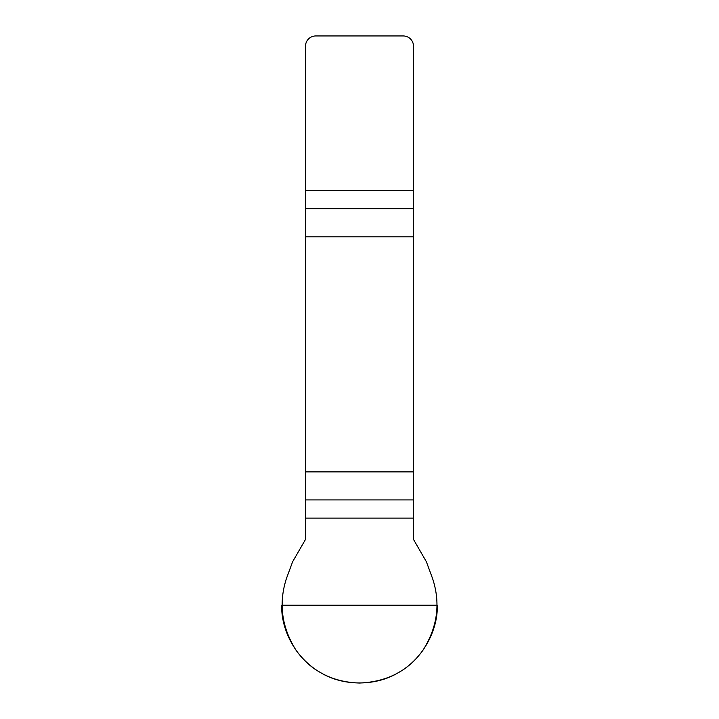 <?xml version="1.0" encoding="UTF-8"?>
<svg xmlns="http://www.w3.org/2000/svg" width="719" height="719" viewBox="0 0 719 719"><rect width="100%" height="100%" fill="white"/><g stroke="black" fill="none" stroke-linecap="round" stroke-linejoin="round"><path stroke-width="1.08" d="M305.494 518.12L305.494 539.457L292.615 561.764L286.396 578.624C278.415 603.565 281.668 627.48 296.147 650.389C311.597 671.357 332.717 682.232 359.5 683.032C386.795 681.954 407.907 671.07 422.853 650.389C437.494 627.319 440.747 603.394 432.604 578.624L426.385 561.764L413.506 539.457L413.506 471.88L305.494 471.88L305.494 518.12L413.506 518.12M305.494 236.812L413.506 236.812L413.506 46.241A10.291 10.291 0 0 0 403.224 35.95L315.776 35.95A10.291 10.291 0 0 0 305.494 46.241L305.494 471.88M413.506 236.812L413.506 471.88M437.296 605.227C438.006 631.579 421.568 660.051 398.398 672.607C375.938 686.393 343.062 686.393 320.602 672.607C297.432 660.051 280.994 631.579 281.704 605.227L437.296 605.227M413.506 208.762L305.494 208.762M305.494 190.571L413.506 190.571M305.494 499.93L413.506 499.93"/></g></svg>
